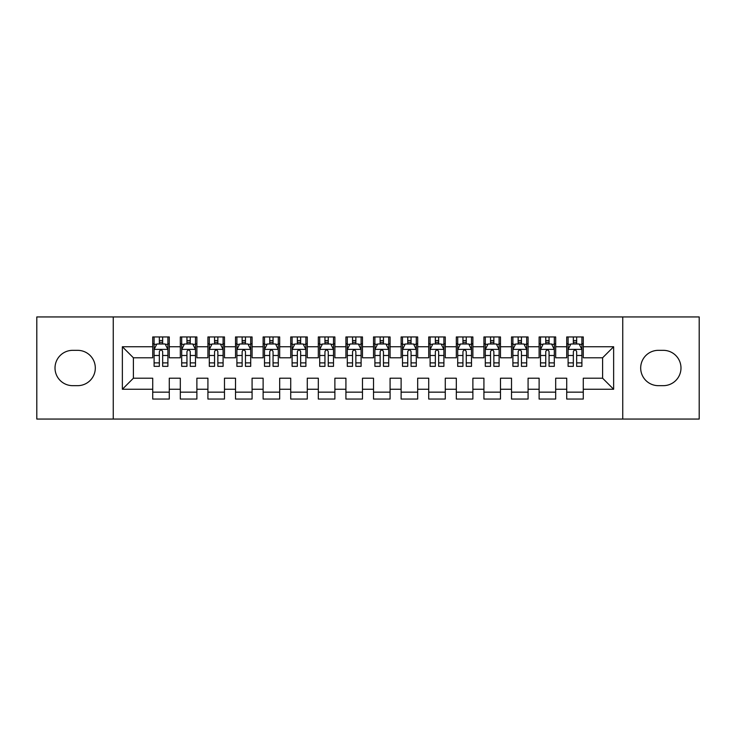 <?xml version="1.0" encoding="UTF-8"?>
<svg xmlns="http://www.w3.org/2000/svg" width="736" height="736" viewBox="0 0 736 736"><rect width="100%" height="100%" fill="white"/><g stroke="black" fill="none" stroke-linecap="round" stroke-linejoin="round"><path stroke-width="1.1" d="M622.748 419.06L699.2 419.06L699.2 316.94L622.748 316.94L622.748 419.06L113.252 419.06L113.252 316.94L36.8 316.94L36.8 419.06L113.252 419.06M622.748 316.94L113.252 316.94M122.36 389.252L122.36 346.748L152.72 346.748L152.72 357.788L133.4 357.788L133.4 378.212L122.36 389.252L152.72 389.252L152.72 399.05L169.28 399.05L169.28 389.252L180.32 389.252L180.32 399.05L196.88 399.05L196.88 389.252L207.92 389.252L207.92 399.05L224.48 399.05L224.48 389.252L235.52 389.252L235.52 399.05L252.08 399.05L252.08 389.252L263.12 389.252L263.12 399.05L279.68 399.05L279.68 389.252L290.72 389.252L290.72 399.05L307.28 399.05L307.28 389.252L318.32 389.252L318.32 399.05L334.88 399.05L334.88 389.252L345.92 389.252L345.92 399.05L362.48 399.05L362.48 389.252L373.52 389.252L373.52 399.05L390.08 399.05L390.08 389.252L401.12 389.252L401.12 399.05L417.68 399.05L417.68 389.252L428.72 389.252L428.72 399.05L445.28 399.05L445.28 389.252L456.32 389.252L456.32 399.05L472.88 399.05L472.88 389.252L483.92 389.252L483.92 399.05L500.48 399.05L500.48 389.252L511.52 389.252L511.52 399.05L528.08 399.05L528.08 389.252L539.12 389.252L539.12 399.05L555.68 399.05L555.68 389.252L566.72 389.252L566.72 399.05L583.28 399.05L583.28 378.212L602.6 378.212L602.6 357.788L583.28 357.788L583.28 346.748L613.64 346.748L613.64 389.252L583.28 389.252M583.28 346.748L583.28 336.95L566.72 336.95L566.72 346.748L555.68 346.748L555.68 336.95L539.12 336.95L539.12 346.748L528.08 346.748L528.08 336.95L511.52 336.95L511.52 346.748L500.48 346.748L500.48 336.95L483.92 336.95L483.92 346.748L472.88 346.748L472.88 336.95L456.32 336.95L456.32 346.748L445.28 346.748L445.28 336.95L428.72 336.95L428.72 346.748L417.68 346.748L417.68 336.95L401.12 336.95L401.12 346.748L390.08 346.748L390.08 336.95L373.52 336.95L373.52 346.748L362.48 346.748L362.48 336.95L345.92 336.95L345.92 346.748L334.88 346.748L334.88 336.95L318.32 336.95L318.32 346.748L307.28 346.748L307.28 336.95L290.72 336.95L290.72 346.748L279.68 346.748L279.68 336.95L263.12 336.95L263.12 346.748L252.08 346.748L252.08 336.95L235.52 336.95L235.52 346.748L224.48 346.748L224.48 336.95L207.92 336.95L207.92 346.748L196.88 346.748L196.88 336.95L180.32 336.95L180.32 346.748L169.28 346.748L169.28 336.95L152.72 336.95L152.72 346.748M555.68 389.252L555.68 378.212L566.72 378.212L566.72 389.252M613.64 346.748L602.6 357.788M528.08 389.252L528.08 378.212L539.12 378.212L539.12 389.252M566.72 346.748L566.72 357.788L555.68 357.788L555.68 346.748M500.48 389.252L500.48 378.212L511.52 378.212L511.52 389.252M539.12 346.748L539.12 357.788L528.08 357.788L528.08 346.748M472.88 389.252L472.88 378.212L483.92 378.212L483.92 389.252M511.52 346.748L511.52 357.788L500.48 357.788L500.48 346.748M445.28 389.252L445.28 378.212L456.32 378.212L456.32 389.252M483.92 346.748L483.92 357.788L472.88 357.788L472.88 346.748M417.68 389.252L417.68 378.212L428.72 378.212L428.72 389.252M456.32 346.748L456.32 357.788L445.28 357.788L445.28 346.748M390.08 389.252L390.08 378.212L401.12 378.212L401.12 389.252M428.72 346.748L428.72 357.788L417.68 357.788L417.68 346.748M362.48 389.252L362.48 378.212L373.52 378.212L373.52 389.252M401.12 346.748L401.12 357.788L390.08 357.788L390.08 346.748M334.88 389.252L334.88 378.212L345.92 378.212L345.92 389.252M373.52 346.748L373.52 357.788L362.48 357.788L362.48 346.748M307.28 389.252L307.28 378.212L318.32 378.212L318.32 389.252M345.92 346.748L345.92 357.788L334.88 357.788L334.88 346.748M279.68 389.252L279.68 378.212L290.72 378.212L290.72 389.252M318.32 346.748L318.32 357.788L307.28 357.788L307.28 346.748M252.08 389.252L252.08 378.212L263.12 378.212L263.12 389.252M290.72 346.748L290.72 357.788L279.68 357.788L279.68 346.748M224.48 389.252L224.48 378.212L235.52 378.212L235.52 389.252M263.12 346.748L263.12 357.788L252.08 357.788L252.08 346.748M196.88 389.252L196.88 378.212L207.92 378.212L207.92 389.252M235.52 346.748L235.52 357.788L224.48 357.788L224.48 346.748M169.28 389.252L169.28 378.212L180.32 378.212L180.32 389.252M207.92 346.748L207.92 357.788L196.88 357.788L196.88 346.748M133.4 378.212L152.72 378.212L152.72 389.252M180.32 346.748L180.32 357.788L169.28 357.788L169.28 346.748M566.72 343.85L568.1 343.85M581.9 343.85L583.28 343.85M539.12 343.85L540.5 343.85M554.3 343.85L555.68 343.85M511.52 343.85L512.9 343.85M526.7 343.85L528.08 343.85M483.92 343.85L485.3 343.85M499.1 343.85L500.48 343.85M456.32 343.85L457.7 343.85M471.5 343.85L472.88 343.85M428.72 343.85L430.1 343.85M443.9 343.85L445.28 343.85M401.12 343.85L402.5 343.85M416.3 343.85L417.68 343.85M373.52 343.85L374.9 343.85M388.7 343.85L390.08 343.85M345.92 343.85L347.3 343.85M361.1 343.85L362.48 343.85M318.32 343.85L319.7 343.85M333.5 343.85L334.88 343.85M290.72 343.85L292.1 343.85M305.9 343.85L307.28 343.85M263.12 343.85L264.5 343.85M278.3 343.85L279.68 343.85M235.52 343.85L236.9 343.85M250.7 343.85L252.08 343.85M207.92 343.85L209.3 343.85M223.1 343.85L224.48 343.85M180.32 343.85L181.7 343.85M195.5 343.85L196.88 343.85M152.72 343.85L154.1 343.85M167.9 343.85L169.28 343.85M152.72 392.15L169.28 392.15M180.32 392.15L196.88 392.15M207.92 392.15L224.48 392.15M235.52 392.15L252.08 392.15M263.12 392.15L279.68 392.15M290.72 392.15L307.28 392.15M318.32 392.15L334.88 392.15M345.92 392.15L362.48 392.15M373.52 392.15L390.08 392.15M401.12 392.15L417.68 392.15M428.72 392.15L445.28 392.15M456.32 392.15L472.88 392.15M483.92 392.15L500.48 392.15M511.52 392.15L528.08 392.15M539.12 392.15L555.68 392.15M566.72 392.15L583.28 392.15M122.36 346.748L133.4 357.788M602.6 378.212L613.64 389.252M72.68 350.336A17.664 17.664 0 0 0 55.016 368A17.664 17.664 0 0 0 72.68 385.664L77.648 385.664A17.664 17.664 0 0 0 95.312 368A17.664 17.664 0 0 0 77.648 350.336L72.68 350.336M663.32 385.664A17.664 17.664 0 0 0 680.984 368A17.664 17.664 0 0 0 663.32 350.336L658.352 350.336A17.664 17.664 0 0 0 640.688 368A17.664 17.664 0 0 0 658.352 385.664L663.32 385.664M162.656 340.538L159.344 340.538M167.9 362.885L162.656 362.885L162.656 366.344L167.9 366.344L167.9 349.508L165.14 343.988L156.86 343.988L154.1 349.508L154.1 366.344L159.344 366.344L159.344 362.885L154.1 362.885M154.1 349.508L154.1 336.95M167.9 349.508L167.9 336.95M159.344 343.988L159.344 336.95M162.656 336.95L162.656 343.988M162.656 362.885L162.656 351.578C161.552 349.453 160.448 349.453 159.344 351.578L159.344 362.885M162.656 343.85L159.344 343.85M190.256 340.538L186.944 340.538M195.5 362.885L190.256 362.885L190.256 366.344L195.5 366.344L195.5 349.508L192.74 343.988L184.46 343.988L181.7 349.508L181.7 366.344L186.944 366.344L186.944 362.885L181.7 362.885M181.7 349.508L181.7 336.95M195.5 349.508L195.5 336.95M186.944 343.988L186.944 336.95M190.256 336.95L190.256 343.988M190.256 362.885L190.256 351.578C189.152 349.453 188.048 349.453 186.944 351.578L186.944 362.885M190.256 343.85L186.944 343.85M217.856 340.538L214.544 340.538M223.1 362.885L217.856 362.885L217.856 366.344L223.1 366.344L223.1 349.508L220.34 343.988L212.06 343.988L209.3 349.508L209.3 366.344L214.544 366.344L214.544 362.885L209.3 362.885M209.3 349.508L209.3 336.95M223.1 349.508L223.1 336.95M214.544 343.988L214.544 336.95M217.856 336.95L217.856 343.988M217.856 362.885L217.856 351.578C216.752 349.453 215.648 349.453 214.544 351.578L214.544 362.885M217.856 343.85L214.544 343.85M245.456 340.538L242.144 340.538M250.7 362.885L245.456 362.885L245.456 366.344L250.7 366.344L250.7 349.508L247.94 343.988L239.66 343.988L236.9 349.508L236.9 366.344L242.144 366.344L242.144 362.885L236.9 362.885M236.9 349.508L236.9 336.95M250.7 349.508L250.7 336.95M242.144 343.988L242.144 336.95M245.456 336.95L245.456 343.988M245.456 362.885L245.456 351.578C244.352 349.453 243.248 349.453 242.144 351.578L242.144 362.885M245.456 343.85L242.144 343.85M273.056 340.538L269.744 340.538M278.3 362.885L273.056 362.885L273.056 366.344L278.3 366.344L278.3 349.508L275.54 343.988L267.26 343.988L264.5 349.508L264.5 366.344L269.744 366.344L269.744 362.885L264.5 362.885M264.5 349.508L264.5 336.95M278.3 349.508L278.3 336.95M269.744 343.988L269.744 336.95M273.056 336.95L273.056 343.988M273.056 362.885L273.056 351.578C271.952 349.453 270.848 349.453 269.744 351.578L269.744 362.885M273.056 343.85L269.744 343.85M300.656 340.538L297.344 340.538M305.9 362.885L300.656 362.885L300.656 366.344L305.9 366.344L305.9 349.508L303.14 343.988L294.86 343.988L292.1 349.508L292.1 366.344L297.344 366.344L297.344 362.885L292.1 362.885M292.1 349.508L292.1 336.95M305.9 349.508L305.9 336.95M297.344 343.988L297.344 336.95M300.656 336.95L300.656 343.988M300.656 362.885L300.656 351.578C299.552 349.453 298.448 349.453 297.344 351.578L297.344 362.885M300.656 343.85L297.344 343.85M328.256 340.538L324.944 340.538M333.5 362.885L328.256 362.885L328.256 366.344L333.5 366.344L333.5 349.508L330.74 343.988L322.46 343.988L319.7 349.508L319.7 366.344L324.944 366.344L324.944 362.885L319.7 362.885M319.7 349.508L319.7 336.95M333.5 349.508L333.5 336.95M324.944 343.988L324.944 336.95M328.256 336.95L328.256 343.988M328.256 362.885L328.256 351.578C327.152 349.453 326.048 349.453 324.944 351.578L324.944 362.885M328.256 343.85L324.944 343.85M355.856 340.538L352.544 340.538M361.1 362.885L355.856 362.885L355.856 366.344L361.1 366.344L361.1 349.508L358.34 343.988L350.06 343.988L347.3 349.508L347.3 366.344L352.544 366.344L352.544 362.885L347.3 362.885M347.3 349.508L347.3 336.95M361.1 349.508L361.1 336.95M352.544 343.988L352.544 336.95M355.856 336.95L355.856 343.988M355.856 362.885L355.856 351.578C354.752 349.453 353.648 349.453 352.544 351.578L352.544 362.885M355.856 343.85L352.544 343.85M383.456 340.538L380.144 340.538M388.7 362.885L383.456 362.885L383.456 366.344L388.7 366.344L388.7 349.508L385.94 343.988L377.66 343.988L374.9 349.508L374.9 366.344L380.144 366.344L380.144 362.885L374.9 362.885M374.9 349.508L374.9 336.95M388.7 349.508L388.7 336.95M380.144 343.988L380.144 336.95M383.456 336.95L383.456 343.988M383.456 362.885L383.456 351.578C382.352 349.453 381.248 349.453 380.144 351.578L380.144 362.885M383.456 343.85L380.144 343.85M411.056 340.538L407.744 340.538M416.3 362.885L411.056 362.885L411.056 366.344L416.3 366.344L416.3 349.508L413.54 343.988L405.26 343.988L402.5 349.508L402.5 366.344L407.744 366.344L407.744 362.885L402.5 362.885M402.5 349.508L402.5 336.95M416.3 349.508L416.3 336.95M407.744 343.988L407.744 336.95M411.056 336.95L411.056 343.988M411.056 362.885L411.056 351.578C409.952 349.453 408.848 349.453 407.744 351.578L407.744 362.885M411.056 343.85L407.744 343.85M438.656 340.538L435.344 340.538M443.9 362.885L438.656 362.885L438.656 366.344L443.9 366.344L443.9 349.508L441.14 343.988L432.86 343.988L430.1 349.508L430.1 366.344L435.344 366.344L435.344 362.885L430.1 362.885M430.1 349.508L430.1 336.95M443.9 349.508L443.9 336.95M435.344 343.988L435.344 336.95M438.656 336.95L438.656 343.988M438.656 362.885L438.656 351.578C437.552 349.453 436.448 349.453 435.344 351.578L435.344 362.885M438.656 343.85L435.344 343.85M466.256 340.538L462.944 340.538M471.5 362.885L466.256 362.885L466.256 366.344L471.5 366.344L471.5 349.508L468.74 343.988L460.46 343.988L457.7 349.508L457.7 366.344L462.944 366.344L462.944 362.885L457.7 362.885M457.7 349.508L457.7 336.95M471.5 349.508L471.5 336.95M462.944 343.988L462.944 336.95M466.256 336.95L466.256 343.988M466.256 362.885L466.256 351.578C465.152 349.453 464.048 349.453 462.944 351.578L462.944 362.885M466.256 343.85L462.944 343.85M493.856 340.538L490.544 340.538M499.1 362.885L493.856 362.885L493.856 366.344L499.1 366.344L499.1 349.508L496.34 343.988L488.06 343.988L485.3 349.508L485.3 366.344L490.544 366.344L490.544 362.885L485.3 362.885M485.3 349.508L485.3 336.95M499.1 349.508L499.1 336.95M490.544 343.988L490.544 336.95M493.856 336.95L493.856 343.988M493.856 362.885L493.856 351.578C492.752 349.453 491.648 349.453 490.544 351.578L490.544 362.885M493.856 343.85L490.544 343.85M521.456 340.538L518.144 340.538M526.7 362.885L521.456 362.885L521.456 366.344L526.7 366.344L526.7 349.508L523.94 343.988L515.66 343.988L512.9 349.508L512.9 366.344L518.144 366.344L518.144 362.885L512.9 362.885M512.9 349.508L512.9 336.95M526.7 349.508L526.7 336.95M518.144 343.988L518.144 336.95M521.456 336.95L521.456 343.988M521.456 362.885L521.456 351.578C520.352 349.453 519.248 349.453 518.144 351.578L518.144 362.885M521.456 343.85L518.144 343.85M549.056 340.538L545.744 340.538M554.3 362.885L549.056 362.885L549.056 366.344L554.3 366.344L554.3 349.508L551.54 343.988L543.26 343.988L540.5 349.508L540.5 366.344L545.744 366.344L545.744 362.885L540.5 362.885M540.5 349.508L540.5 336.95M554.3 349.508L554.3 336.95M545.744 343.988L545.744 336.95M549.056 336.95L549.056 343.988M549.056 362.885L549.056 351.578C547.952 349.453 546.848 349.453 545.744 351.578L545.744 362.885M549.056 343.85L545.744 343.85M576.656 340.538L573.344 340.538M581.9 362.885L576.656 362.885L576.656 366.344L581.9 366.344L581.9 349.508L579.14 343.988L570.86 343.988L568.1 349.508L568.1 366.344L573.344 366.344L573.344 362.885L568.1 362.885M568.1 349.508L568.1 336.95M581.9 349.508L581.9 336.95M573.344 343.988L573.344 336.95M576.656 336.95L576.656 343.988M576.656 362.885L576.656 351.578C575.552 349.453 574.448 349.453 573.344 351.578L573.344 362.885M576.656 343.85L573.344 343.85M167.826 349.37L154.164 349.37M154.1 344.319L156.694 344.319M165.306 344.319L167.9 344.319M159.344 355.488L154.1 355.488M167.9 355.488L162.656 355.488M162.656 342.295L159.344 342.295M195.426 349.37L181.764 349.37M181.7 344.319L184.294 344.319M192.906 344.319L195.5 344.319M186.944 355.488L181.7 355.488M195.5 355.488L190.256 355.488M190.256 342.295L186.944 342.295M223.026 349.37L209.364 349.37M209.3 344.319L211.894 344.319M220.506 344.319L223.1 344.319M214.544 355.488L209.3 355.488M223.1 355.488L217.856 355.488M217.856 342.295L214.544 342.295M250.626 349.37L236.964 349.37M236.9 344.319L239.494 344.319M248.106 344.319L250.7 344.319M242.144 355.488L236.9 355.488M250.7 355.488L245.456 355.488M245.456 342.295L242.144 342.295M278.226 349.37L264.564 349.37M264.5 344.319L267.094 344.319M275.706 344.319L278.3 344.319M269.744 355.488L264.5 355.488M278.3 355.488L273.056 355.488M273.056 342.295L269.744 342.295M305.826 349.37L292.164 349.37M292.1 344.319L294.694 344.319M303.306 344.319L305.9 344.319M297.344 355.488L292.1 355.488M305.9 355.488L300.656 355.488M300.656 342.295L297.344 342.295M333.426 349.37L319.764 349.37M319.7 344.319L322.294 344.319M330.906 344.319L333.5 344.319M324.944 355.488L319.7 355.488M333.5 355.488L328.256 355.488M328.256 342.295L324.944 342.295M361.026 349.37L347.364 349.37M347.3 344.319L349.894 344.319M358.506 344.319L361.1 344.319M352.544 355.488L347.3 355.488M361.1 355.488L355.856 355.488M355.856 342.295L352.544 342.295M388.626 349.37L374.964 349.37M374.9 344.319L377.494 344.319M386.106 344.319L388.7 344.319M380.144 355.488L374.9 355.488M388.7 355.488L383.456 355.488M383.456 342.295L380.144 342.295M416.226 349.37L402.564 349.37M402.5 344.319L405.094 344.319M413.706 344.319L416.3 344.319M407.744 355.488L402.5 355.488M416.3 355.488L411.056 355.488M411.056 342.295L407.744 342.295M443.826 349.37L430.164 349.37M430.1 344.319L432.694 344.319M441.306 344.319L443.9 344.319M435.344 355.488L430.1 355.488M443.9 355.488L438.656 355.488M438.656 342.295L435.344 342.295M471.426 349.37L457.764 349.37M457.7 344.319L460.294 344.319M468.906 344.319L471.5 344.319M462.944 355.488L457.7 355.488M471.5 355.488L466.256 355.488M466.256 342.295L462.944 342.295M499.026 349.37L485.364 349.37M485.3 344.319L487.894 344.319M496.506 344.319L499.1 344.319M490.544 355.488L485.3 355.488M499.1 355.488L493.856 355.488M493.856 342.295L490.544 342.295M526.626 349.37L512.964 349.37M512.9 344.319L515.494 344.319M524.106 344.319L526.7 344.319M518.144 355.488L512.9 355.488M526.7 355.488L521.456 355.488M521.456 342.295L518.144 342.295M554.226 349.37L540.564 349.37M540.5 344.319L543.094 344.319M551.706 344.319L554.3 344.319M545.744 355.488L540.5 355.488M554.3 355.488L549.056 355.488M549.056 342.295L545.744 342.295M581.826 349.37L568.164 349.37M568.1 344.319L570.694 344.319M579.306 344.319L581.9 344.319M573.344 355.488L568.1 355.488M581.9 355.488L576.656 355.488M576.656 342.295L573.344 342.295"/></g></svg>
